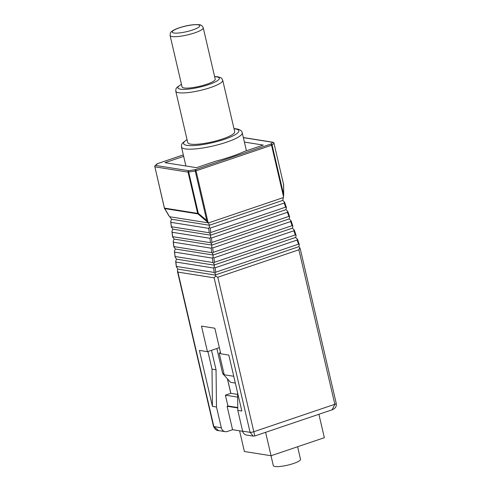 <?xml version="1.0" encoding="UTF-8"?>
<svg xmlns="http://www.w3.org/2000/svg" width="491" height="491" viewBox="0 0 491 491"><rect width="100%" height="100%" fill="white"/><g stroke="black" fill="none" stroke-linecap="round" stroke-linejoin="round"><path stroke-width="0.74" d="M214.125 277.838L250.079 432.338L253.209 436.112L246.519 435.051A5.585 4.91 -81 0 1 242.622 431.153L250.079 432.338A2.793 0.559 -13.1 0 0 253.773 431.736L334.837 404.289L298.884 249.79L299.749 247.63L298.921 246.648L299.314 244.678L298.522 244.168L215.709 272.21L214.972 273.235L214.223 272.45L176.429 266.447L177.779 269.123L177.374 270.056L177.908 272.082L214.125 277.838L215.592 276.126L217.82 277.243L254.774 435.842M214.223 272.45L213.671 268.043L175.876 262.034L176.441 267.116M298.522 244.168L297.092 240.056L297.362 239.111L295.735 237.656L296.091 235.416L295.306 234.913L293.87 230.801L294.14 229.819L292.397 228.162L292.857 226.136L292.084 225.657L213.217 252.362L212.499 253.344L211.731 252.601L173.937 246.599L175.305 249.005L174.446 251.171L175.195 257.186L176.533 259.168L175.704 261.126L175.876 262.034L175.704 261.126M211.731 252.601L211.179 248.194L173.384 242.186L173.949 247.219M295.306 234.913L214.463 262.286L213.726 263.311L212.977 262.525L175.183 256.523L175.195 257.186M212.977 262.525L212.425 258.119L174.63 252.11L174.446 251.171M292.084 225.657L290.654 221.545L290.924 220.563L289.174 218.906L289.641 216.881L288.868 216.402L211.971 242.437L211.253 243.419L210.486 242.677L172.697 236.674L174.06 239.08L173.2 241.247L173.384 242.186L173.2 241.247M210.486 242.677L209.933 238.27L172.138 232.261L172.709 237.294M298.884 249.79L217.82 277.243M297.092 240.056L215.15 267.798L215.709 272.21M293.87 230.801L213.91 257.873L214.463 262.286M290.654 221.545L212.664 247.949L213.217 252.362M288.868 216.402L287.438 212.29L211.418 238.025L211.971 242.437M287.438 212.29L287.701 211.308L285.952 209.657L286.425 207.625L285.645 207.147L210.731 232.513L210.007 233.501L209.246 232.759L208.687 228.346L170.899 222.337L170.715 221.398L171.574 219.238L168.794 215.598L164.485 208.362A1.117 0.829 -30.7 0 0 164.743 208.601L169.401 216.433M210.173 228.106L284.215 203.035L284.485 202.053L282.736 200.402L209.369 225.24L209.258 227.523L210.173 228.106L210.731 232.513M211.517 350.304L216.046 369.778L216.476 406.99L221.312 427.765A5.585 4.91 99 0 0 225.203 431.663A5.585 4.91 99 0 0 227.321 431.479L232.568 429.705L242.664 431.307M242.622 431.153L237.791 410.378L241.83 411.016L228.812 355.079L220.784 353.802L214.831 328.233L201.5 326.11L207.448 351.685L199.42 350.408L212.437 406.345L216.476 406.99M209.246 232.759L171.451 226.75L172.82 229.162L171.954 231.322L172.138 232.261L171.954 231.322M169.677 216.746L208.522 222.914L197.904 213.867L164.743 208.601A1.117 0.982 99 0 1 164.491 208.11L197.652 213.382L188.047 172.114L154.886 166.842L164.399 207.957M183.659 156.365L165.013 162.681L196.504 167.683L215.58 161.226A51.635 10.317 -13.1 0 0 244.187 151.535L263.262 145.078L244.395 142.083M283.577 184.806A1.117 0.479 179.9 0 0 283.645 184.641A1.117 0.479 179.9 0 0 283.577 184.469L273.972 143.2L272.082 144.992L283.589 194.442L283.387 197.566L208.522 222.914L209.369 225.24L171.574 219.238M183.321 154.911L157.488 163.663L155.592 165.455L188.753 170.721A1.117 0.356 80.8 0 0 188.697 172.077L198.303 213.346L206.736 220.465L208.245 222.607M237.754 407.555L227.916 405.989L227.112 406.26L232.568 429.705M230.788 393.34L227.413 378.819M219.354 347.653L207.448 351.685M237.791 410.378L237.589 392.775M227.112 406.26L237.761 407.953M282.736 200.402L283.387 197.566M285.952 209.657L210.608 235.164L210.504 237.448L211.418 238.025M210.007 233.501L210.608 235.164L172.82 229.162M289.174 218.906L211.854 245.089L211.744 247.372L212.664 247.949M211.253 243.419L211.854 245.089M292.397 228.162L213.1 255.013L212.99 257.296L213.91 257.873M212.499 253.344L213.1 255.013L175.305 249.005M295.692 237.392L214.26 264.968L214.26 267.251L215.15 267.798M213.726 263.311L214.26 264.968M298.921 246.648L215.5 274.892L215.592 276.126M214.972 273.235L215.5 274.892M208.687 228.346L209.258 227.523M170.715 221.398L171.463 227.376M299.749 247.63L299.958 248.777M299.314 244.678L297.589 239.51M297.362 239.111L297.528 239.645M296.091 235.416L294.361 230.23M292.857 226.136L291.145 220.975M294.14 229.819L294.305 230.389M289.641 216.881L287.922 211.719M290.924 220.563L291.089 221.134M287.701 211.308L287.873 211.879M286.425 207.625L284.706 202.464M284.485 202.053L284.651 202.623M209.933 238.27L210.504 237.448M211.179 248.194L211.744 247.372M211.854 245.083L174.06 239.08M212.425 258.119L212.99 257.296M213.671 268.043L214.26 267.251M214.42 265.189L176.533 259.168M215.678 275.144L177.779 269.123M300.185 248.489L336.243 403.449A2.793 0.559 -13.1 0 1 334.837 404.289L332.149 409.789L254.798 435.983L253.209 436.118M332.149 409.789L332.149 409.789C332.401 410.022 335.629 407.745 335.427 407.426C336.163 406.646 336.439 405.32 336.243 403.449M225.203 431.663L218.513 430.601L213.861 426.581L221.312 427.765M157.31 163.706A1.117 0.485 -108.7 0 1 157.378 163.669A1.117 0.485 -108.7 0 1 157.488 163.663A1.117 1.037 -133.5 0 0 156.967 163.914L155.076 165.706A1.117 1.117 0 0 0 154.757 166.774L154.8 166.688M164.399 208.086A1.117 0.829 -30.7 0 0 164.485 208.362A1.117 1.117 0 0 1 164.356 208.043L154.886 166.842A1.117 0.982 99 0 1 155.592 165.455A1.117 1.037 -133.5 0 0 155.076 165.706M283.546 184.334L273.972 143.2A1.117 1.037 -133.5 0 0 272.677 142.304L243.358 137.646M283.559 196.817L271.56 145.25L272.082 144.992A1.117 1.037 -133.5 0 0 270.786 144.096L272.677 142.304A1.117 0.982 99 0 1 273.788 142.795M206.736 220.465L195.228 171.015L196.056 170.813A1.117 0.485 -108.7 0 0 195.283 169.665A1.117 0.356 80.8 0 0 195.228 171.015L188.047 172.114A1.117 0.982 99 0 1 188.753 170.721L195.283 169.665L270.786 144.096A1.117 0.485 -108.7 0 1 271.56 145.25L196.056 170.813L208.055 222.386M198.303 213.346L197.904 213.867A1.117 0.982 99 0 1 197.652 213.382L198.303 213.346M216.046 369.778L212.008 369.134L212.437 406.345M207.908 351.525L212.008 369.134M271.014 455.734L273.315 465.634A13.969 2.793 -13.1 0 0 293.489 463.51A13.969 2.793 -13.1 0 0 300.523 459.306L297.601 446.755M265.606 432.319L271.057 455.74L324.348 437.696L318.898 414.275M216.85 348.5L222.699 373.626L230.604 382.336L235.33 383.084M227.493 378.911L230.85 393.316L237.607 394.39M239.577 430.816L244.389 451.505L271.057 455.74M237.638 397.109L225.4 395.163L230.85 393.316M227.916 405.989L225.4 395.163M222.699 373.626L223.994 373.829M220.68 353.354L219.176 353.115L224.215 374.768L233.747 376.284M219.176 353.115L220.514 352.661M184.088 87.957A17.013 3.4 -13.1 0 0 203.127 85.385A17.013 3.4 -13.1 0 0 215.199 79.18L203.231 27.754A17.013 3.4 166.9 0 1 191.159 33.965A17.013 3.4 166.9 0 1 172.126 36.537A17.013 3.4 166.9 0 1 170.082 35.469L182.051 86.889A17.013 3.4 -13.1 0 0 184.088 87.957M190.631 144.133A24.102 4.818 -13.1 0 0 217.599 140.494A24.102 4.818 -13.1 0 0 234.698 131.698L222.73 80.279A24.102 4.818 166.9 0 1 205.631 89.074A24.102 4.818 166.9 0 1 178.663 92.713A24.102 4.818 166.9 0 1 175.778 91.203L187.74 142.623A24.102 4.818 -13.1 0 0 190.631 144.133M285.645 207.147L284.215 203.035M177.908 272.082L213.861 426.581A2.793 0.559 -13.1 0 1 213.524 426.409L177.466 271.449M283.589 194.442L283.62 184.389A1.117 1.117 0 0 1 283.645 184.641L283.657 195.608M243.333 137.535L273.1 142.267A1.117 1.117 0 0 1 274.015 143.114L273.929 143.059M173.918 33.007A14.178 2.836 -13.1 0 0 192.693 29.963A14.178 2.836 -13.1 0 0 198.137 24.808A14.178 2.836 -13.1 0 0 179.362 27.846A14.178 2.836 -13.1 0 0 173.918 33.007M181.474 84.409A21.266 4.247 -13.1 0 0 180.455 89.184A21.266 4.247 -13.1 0 0 208.626 84.624A21.266 4.247 -13.1 0 0 216.789 76.884A21.266 4.247 -13.1 0 0 214.616 76.694M187.065 139.72A28.361 5.665 -13.1 0 0 186.997 145.367A28.361 5.665 -13.1 0 0 224.553 139.278A28.361 5.665 -13.1 0 0 235.441 128.961A28.361 5.665 -13.1 0 0 234.023 128.789M233.98 128.611L236.521 128.863C240.056 129.538 241.959 130.851 242.235 132.797A31.197 6.236 166.9 0 1 220.103 144.182A31.197 6.236 166.9 0 1 185.205 148.89A31.197 6.236 166.9 0 1 181.467 146.938L185.905 166.001M218.513 430.601C216.641 430.773 214.978 429.373 213.524 426.409M171.353 226.965L170.727 221.981M172.599 236.883L171.973 231.905M173.839 246.807L173.219 241.824M175.091 256.756L174.458 251.748M176.33 266.687L175.71 261.697M156.967 163.914A1.117 1.117 0 0 1 157.378 163.669L183.315 154.886M203.231 27.754C202.31 25.753 200.972 24.74 199.217 24.71C193.927 24.311 187.795 25.176 180.811 27.312C177.288 28.386 174.581 29.521 172.697 30.724L171.371 31.762C170.61 31.97 170.181 33.21 170.082 35.469M222.73 80.279C221.116 77.627 222.613 78.296 217.869 76.786L214.585 76.553M242.235 132.797L246.421 150.786M187.022 139.536L182.4 143.157L181.523 144.882L181.467 146.938M181.443 84.268L176.889 87.429L175.944 88.957L175.778 91.203"/></g></svg>
